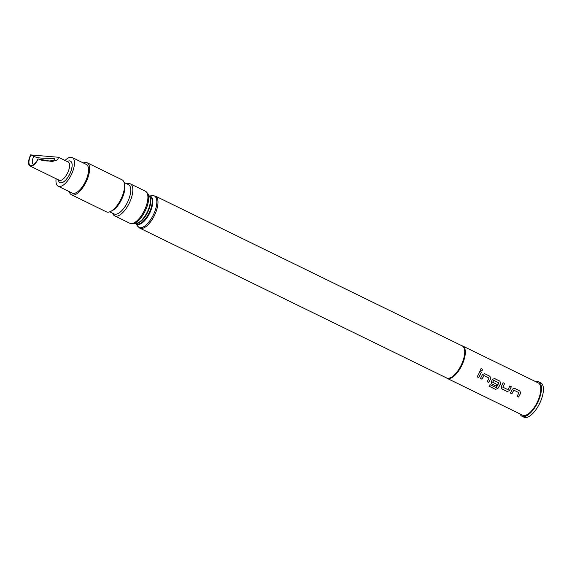 <?xml version="1.0" encoding="UTF-8"?>
<svg xmlns="http://www.w3.org/2000/svg" width="572" height="572" viewBox="0 0 572 572"><rect width="100%" height="100%" fill="white"/><g stroke="black" fill="none" stroke-linecap="round" stroke-linejoin="round"><path stroke-width="0.86" d="M480.952 370.806C482.446 370.692 482.689 369.984 481.688 368.683L481.109 368.604M481.002 370.799C482.503 370.685 482.754 369.977 481.753 368.668C480.294 368.776 480.044 369.491 481.002 370.799L481.431 370.899M513.949 390.09L513.749 390.133A17.825 7.522 116 0 1 513.291 391.076A17.825 7.522 116 0 1 511.833 393.758L511.861 393.801A17.939 7.579 116 0 0 513.334 391.105A17.939 7.579 116 0 0 513.792 390.154L518.961 392.678A17.939 7.579 116 0 1 518.504 393.622A17.939 7.579 116 0 1 517.031 396.324L518.568 397.068A17.939 7.579 116 0 0 520.034 394.373A17.939 7.579 116 0 0 520.599 393.2L519.869 390.891L514.028 388.138L514.493 388.274L512.362 389.174A17.939 7.579 116 0 1 511.797 390.354A17.939 7.579 116 0 1 510.331 393.05L511.833 393.758M514.442 388.266L519.812 390.891L520.549 393.178A17.825 7.522 116 0 1 519.991 394.351A17.825 7.522 116 0 1 518.532 397.032L518.568 397.068M503.081 382.718L504.568 383.447A17.825 7.522 116 0 1 503.317 386.207A17.825 7.522 116 0 1 502.824 387.158L502.867 387.194A17.939 7.579 116 0 0 503.36 386.229A17.939 7.579 116 0 0 504.626 383.447L503.088 382.704A17.939 7.579 116 0 1 501.823 385.485A17.939 7.579 116 0 1 501.215 386.665L501.787 388.881L507.157 391.498L509.452 390.683A17.939 7.579 116 0 0 510.06 389.503A17.939 7.579 116 0 0 511.325 386.722L509.788 385.971A17.939 7.579 116 0 1 508.529 388.753A17.939 7.579 116 0 1 508.029 389.711L502.867 387.194M509.781 385.993L511.268 386.715A17.825 7.522 116 0 1 510.017 389.482A17.825 7.522 116 0 1 509.409 390.655L509.452 390.683M493.829 380.266L493.629 380.308A17.825 7.522 116 0 1 493.171 381.252A17.825 7.522 116 0 1 492.685 382.21L492.721 382.239A17.939 7.579 116 0 0 493.221 381.281A17.939 7.579 116 0 0 493.679 380.33L498.841 382.854A17.939 7.579 116 0 1 498.384 383.805A17.939 7.579 116 0 1 496.239 387.594L489.997 384.684A17.939 7.579 116 0 1 488.988 386.179L495.431 389.325L497.804 388.631A17.939 7.579 116 0 0 500.085 384.634A17.939 7.579 116 0 0 500.65 383.454L499.921 381.152L494.544 378.528L492.413 379.436A17.939 7.579 116 0 1 491.848 380.609A17.939 7.579 116 0 1 491.241 381.789L491.813 384.005L496.21 386.157A17.939 7.579 116 0 0 497.132 384.527L492.721 382.239M494.494 378.521L499.864 381.145L500.6 383.44A17.825 7.522 116 0 1 500.042 384.606A17.825 7.522 116 0 1 497.776 388.581L497.804 388.631M491.327 383.626L496.21 386.157M497.082 384.506A17.825 7.522 116 0 1 496.174 386.114M484.026 375.475L483.826 375.525A17.825 7.522 116 0 1 483.369 376.469A17.825 7.522 116 0 1 481.91 379.143L481.939 379.186A17.939 7.579 116 0 0 483.411 376.49A17.939 7.579 116 0 0 483.869 375.539L489.039 378.063A17.939 7.579 116 0 1 488.581 379.014A17.939 7.579 116 0 1 487.108 381.71L488.645 382.461A17.939 7.579 116 0 0 490.111 379.765A17.939 7.579 116 0 0 490.676 378.585L489.947 376.283L484.57 373.659L482.439 374.567A17.939 7.579 116 0 1 481.874 375.74A17.939 7.579 116 0 1 480.408 378.435L481.939 379.186M484.52 373.652L489.889 376.276L490.626 378.571A17.825 7.522 116 0 1 490.068 379.736A17.825 7.522 116 0 1 488.61 382.418L488.645 382.461M480.416 378.421L481.91 379.143M479.858 371.378L481.352 372.107A17.825 7.522 116 0 1 480.094 374.867A17.825 7.522 116 0 1 478.635 377.549L478.671 377.591A17.939 7.579 116 0 0 480.137 374.889A17.939 7.579 116 0 0 481.402 372.107L479.865 371.364A17.939 7.579 116 0 1 478.607 374.145A17.939 7.579 116 0 1 477.134 376.841L478.671 377.591M33.841 164.407A7.179 3.032 116 0 1 33.276 164.271A7.179 3.032 116 0 1 33.226 164.25A7.179 3.032 116 0 1 33.805 156.292C39.504 159.273 49.457 157.793 54.49 158.659C55.756 161.218 44.602 162.048 39.125 159.202L38.024 158.816A9.567 4.04 116 0 1 32.454 165.308A9.567 4.04 116 0 1 30.209 165.437A9.567 4.04 116 0 1 30.931 154.933L58.43 157.257L57.736 159.774L52.038 161.547L38.245 158.937A10.167 4.29 116 0 1 30.016 166.009A10.167 4.29 116 0 1 30.709 154.812M67.217 161.547L67.696 161.318A11.962 5.048 116 0 1 70.413 161.111A11.962 5.048 116 0 1 69.605 174.288A11.962 5.048 116 0 1 59.917 182.611A11.962 5.048 116 0 1 58.408 180.337L58.294 179.815M70.463 161.132L70.413 161.111A11.962 5.048 116 0 1 70.463 161.132A11.962 5.048 116 0 1 69.648 174.31A11.962 5.048 116 0 1 59.967 182.632A11.962 5.048 116 0 1 59.946 182.618M58.43 157.257L68.168 162.012A10.167 4.29 116 0 1 67.475 173.209A10.167 4.29 116 0 1 59.245 180.28L30.016 166.009M56.085 178.736A15.966 6.742 -64 0 0 58.208 186.229L72.286 193.107A15.966 6.742 -64 0 0 83.655 184.813A15.966 6.742 -64 0 0 86.3 164.407L72.222 157.536A15.966 6.742 -64 0 0 65.008 160.467M58.208 186.229A15.966 6.742 -64 0 0 69.577 177.935A15.966 6.742 -64 0 0 72.222 157.536M461.003 365.544A17.825 7.522 116 0 1 446.575 377.942L139.84 228.156A17.825 7.522 116 0 0 154.268 215.758A17.825 7.522 116 0 0 155.484 196.132L462.212 345.917A17.825 7.522 116 0 1 461.003 365.544M461.933 345.781L462.233 345.86A17.939 7.579 116 0 1 462.819 346.081A17.939 7.579 116 0 1 461.597 365.837A17.939 7.579 116 0 1 447.075 378.321A17.939 7.579 116 0 1 446.539 377.992L446.296 377.806M535.735 381.681A19.141 8.079 116 0 1 538.788 381.846A19.141 8.079 116 0 1 537.48 402.924A19.141 8.079 116 0 1 521.993 416.237A19.141 8.079 116 0 1 519.991 413.928M538.788 381.846L540.733 382.797A19.141 8.079 116 0 1 539.432 403.875A19.141 8.079 116 0 1 523.938 417.188L521.993 416.237M83.297 162.941A17.825 7.522 116 0 1 87.116 162.741A17.825 7.522 116 0 1 85.9 182.375A17.825 7.522 116 0 1 71.471 194.773A17.825 7.522 116 0 1 69.284 191.641M87.116 162.741L122.043 179.801A17.825 7.522 116 0 1 124.296 183.183A17.825 7.522 116 0 1 120.828 199.428A17.825 7.522 116 0 1 110.453 211.526A17.825 7.522 116 0 1 106.399 211.833L71.471 194.773M124.296 183.183L124.667 184.835A16.323 6.893 116 0 1 121.493 199.721A16.323 6.893 116 0 1 111.983 210.803L110.453 211.526M124.095 182.468L128.45 184.592A16.323 6.893 116 0 1 127.341 202.574A16.323 6.893 116 0 1 114.121 213.935L109.767 211.812M112.627 213.206A17.825 7.522 -64 0 0 114.686 215.873A17.825 7.522 -64 0 0 129.115 203.475A17.825 7.522 -64 0 0 130.323 183.848A17.825 7.522 -64 0 0 126.955 183.862M462.819 346.081L538.259 382.918A17.939 7.579 116 0 1 537.037 402.681A17.939 7.579 116 0 1 522.515 415.165L447.075 378.321M510.331 393.05L511.861 393.801M501.315 388.517L507.157 391.498M491.341 383.648L491.777 383.969M481.688 368.683L481.166 368.582M30.931 154.933L33.805 156.292M477.148 376.819L478.635 377.549M487.122 381.688L488.61 382.418M489.01 386.143L495.431 389.325M495.409 389.267L497.776 388.581M507.121 391.462L509.409 390.655M501.301 388.495L501.751 388.838M517.045 396.303L518.532 397.032M136.086 223.53L137.509 225.947A17.503 7.393 -64 0 0 153.182 215.215A17.503 7.393 -64 0 0 152.302 195.653L155.484 196.132M132.947 223.716L136.465 223.259A15.473 6.535 -64 0 0 147.161 212.233A15.473 6.535 -64 0 0 149.542 196.482L147.74 193.422A17.503 7.393 116 0 1 145.045 211.247A17.503 7.393 116 0 1 132.947 223.716L129.765 223.237A17.825 7.522 -64 0 0 144.194 210.839A17.825 7.522 -64 0 0 145.402 191.205L130.323 183.848M149.256 196.003A15.308 6.464 116 0 1 147.583 212.441A15.308 6.464 116 0 1 135.914 223.33M135.728 223.352L136.615 223.788A15.308 6.464 -64 0 0 149.013 213.134A15.308 6.464 -64 0 0 150.057 196.275L149.163 195.838M149.7 196.103A15.473 6.535 116 0 1 149.557 213.406A15.473 6.535 116 0 1 136.265 223.616M137.509 225.947L139.84 228.156M114.686 215.873L129.765 223.237M149.521 196.01L152.302 195.653M147.74 193.422L145.402 191.205"/></g></svg>
